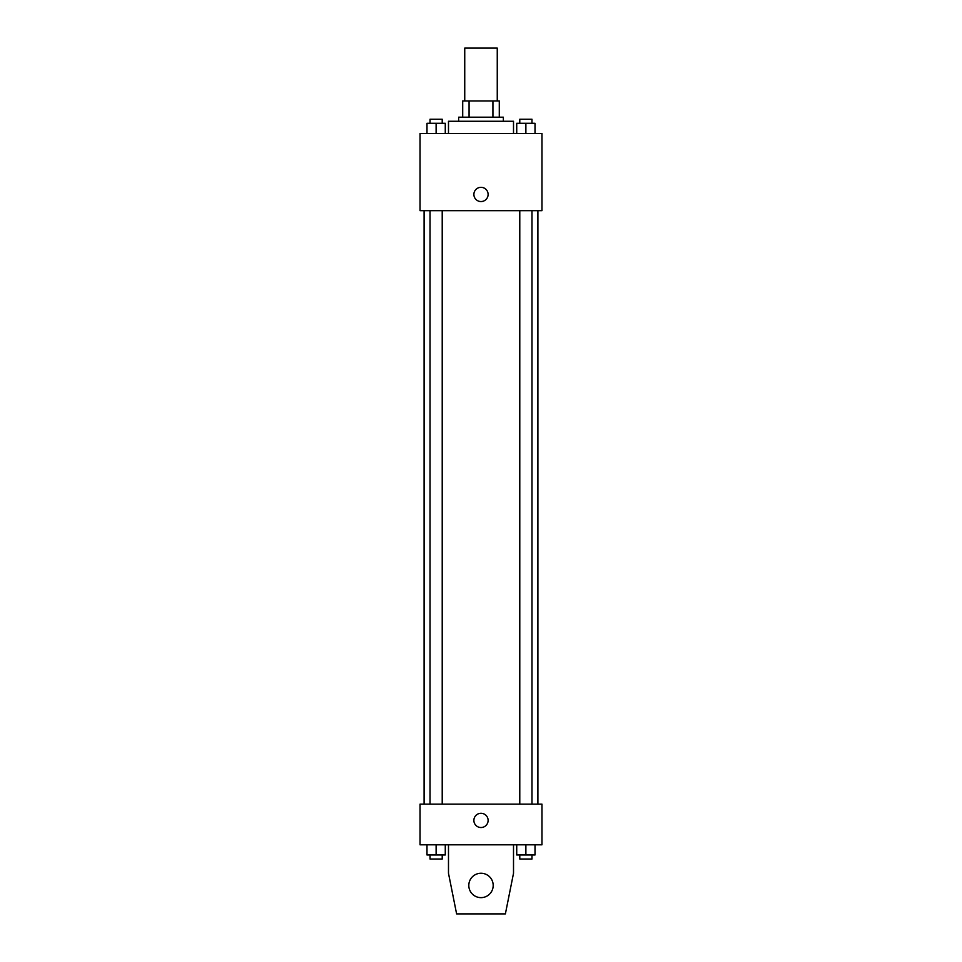<?xml version="1.0" encoding="UTF-8"?>
<svg xmlns="http://www.w3.org/2000/svg" width="962" height="962" viewBox="0 0 962 962"><rect width="100%" height="100%" fill="white"/><g stroke="black" fill="none" stroke-linecap="round" stroke-linejoin="round"><path stroke-width="1.44" d="M497.258 100.938L497.258 48.1L464.742 48.1L464.742 100.938M469.071 117.196L469.071 100.938L462.71 100.938L462.71 117.196L462.71 100.938M469.071 100.938L499.29 100.938L499.29 117.196M492.929 117.196L492.929 100.938M458.646 121.272L458.646 117.196L503.354 117.196L503.354 121.272M513.516 133.465L513.516 121.272L448.484 121.272L448.484 133.465M420.033 133.465L541.967 133.465L541.967 210.69L420.033 210.69L420.033 133.465M481 201.551A7.119 7.119 0 0 1 474.843 190.873A7.119 7.119 0 0 1 487.157 190.873A7.119 7.119 0 0 1 481 201.551M420.033 804.148L541.967 804.148L541.967 844.804L420.033 844.804L420.033 804.148M473.881 820.406A7.119 7.119 0 0 1 484.559 814.249A7.119 7.119 0 0 1 484.559 826.574A7.119 7.119 0 0 1 473.881 820.406M513.516 844.804L513.516 873.255L505.387 913.9L456.613 913.9L448.484 873.255L448.484 844.804M468.807 885.449A12.193 12.193 0 0 1 487.097 874.891A12.193 12.193 0 0 1 487.097 896.007A12.193 12.193 0 0 1 468.807 885.449M516.726 133.465L516.726 123.304L535.016 123.304L535.016 133.465L535.016 123.304M525.877 133.465L525.877 123.304M531.974 123.304L531.974 119.228L519.781 119.228L519.781 123.304M426.984 133.465L426.984 123.304L445.274 123.304L445.274 133.465L445.274 123.304M436.123 133.465L436.123 123.304M442.219 123.304L442.219 119.228L430.026 119.228L430.026 123.304M516.726 844.804L516.726 854.965L535.016 854.965L535.016 844.804L535.016 854.965M525.877 854.965L525.877 844.804M531.974 854.965L531.974 859.03L519.781 859.03L519.781 854.965M426.984 844.804L426.984 854.965L445.274 854.965L445.274 844.804L445.274 854.965M436.123 854.965L436.123 844.804M442.219 854.965L442.219 859.03L430.026 859.03L430.026 854.965M537.902 804.148L537.902 210.69M424.098 804.148L424.098 210.69M519.781 210.69L519.781 804.148M531.974 210.69L531.974 804.148M442.219 804.148L442.219 210.69M430.026 804.148L430.026 210.69"/></g></svg>
